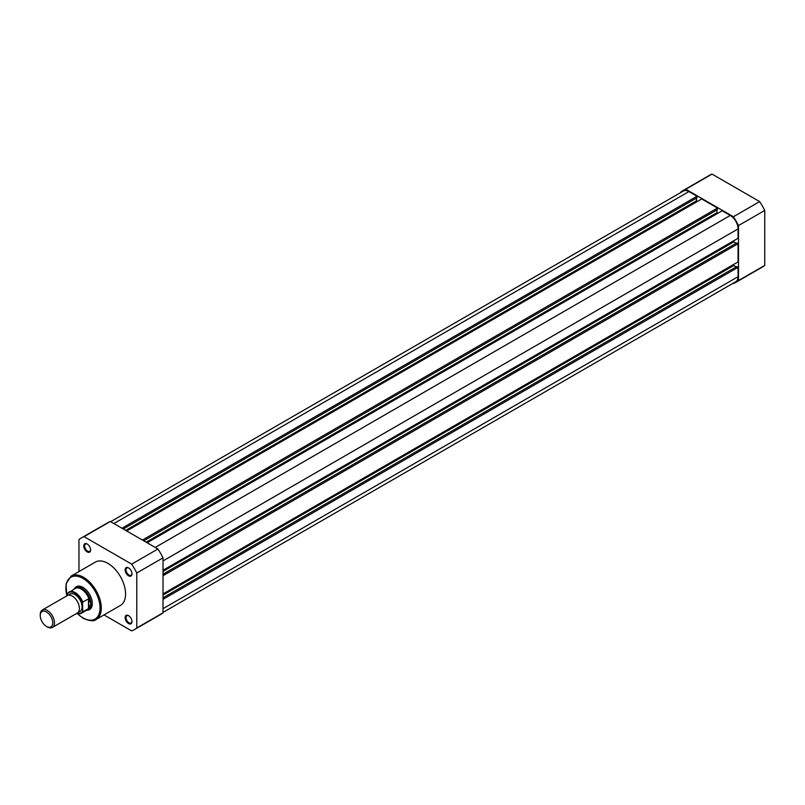<?xml version="1.0" encoding="UTF-8"?>
<svg xmlns="http://www.w3.org/2000/svg" width="805" height="805" viewBox="0 0 805 805"><rect width="100%" height="100%" fill="white"/><g stroke="black" fill="none" stroke-linecap="round" stroke-linejoin="round"><path stroke-width="1.21" d="M52.395 627.427L77.33 613.038A10.062 5.806 -120 0 0 79.413 608.429A10.062 5.806 -120 0 0 75.016 598.296A10.062 5.806 -120 0 0 67.258 595.599L42.333 609.999A10.062 5.806 60 0 1 50.091 612.696A10.062 5.806 60 0 1 54.478 622.818A10.062 5.806 60 0 1 52.395 627.427A10.062 5.806 60 0 1 47.364 626.924L46.499 626.431A8.835 5.102 -120 0 0 52.748 622.818A8.835 5.102 -120 0 0 46.499 611.991A8.835 5.102 -120 0 0 40.25 615.604A8.835 5.102 -120 0 0 46.499 626.431M40.25 615.604L40.25 614.607A10.062 5.806 60 0 1 42.333 609.999M78.477 611.951A10.062 5.806 -120 0 0 82.08 606.89A10.062 5.806 -120 0 0 76.777 595.881A10.062 5.806 -120 0 0 68.777 595.147M86.809 610.099L86.96 610.069A12.578 7.265 -120 0 0 88.369 609.566A12.578 7.265 -120 0 0 90.975 603.8L88.791 608.389L82.794 611.891A12.266 7.084 60 0 1 81.365 613.249A12.266 7.084 60 0 1 76.757 613.36M67.67 593.355L67.399 594.171L67.67 593.355A12.266 7.084 60 0 1 69.099 592.007A12.266 7.084 60 0 1 82.794 602.08L82.523 602.905A11.884 6.863 -120 0 0 74.966 593.074A11.884 6.863 -120 0 0 67.399 594.171L67.399 595.529M82.523 602.905L82.794 611.891M82.794 602.08L88.791 598.759L90.975 603.8A12.578 7.265 -120 0 0 85.481 591.142A12.578 7.265 -120 0 0 75.791 587.781A12.578 7.265 -120 0 0 74.644 588.737L74.543 588.858M88.791 598.759L88.791 608.389M88.48 598.799L88.48 608.61M76.666 613.42L81.365 613.249L87.433 609.737A12.266 7.084 -120 0 0 89.073 608.047M89.073 599.151A12.266 7.084 -120 0 0 75.167 588.495L67.57 593.456M163.023 599.333L738.064 267.341L738.064 276.689A11.008 6.36 60 0 1 735.79 281.72L163.023 612.404M110.657 521.7L683.415 191.016A11.008 6.36 60 0 1 688.919 191.57L113.877 523.562M688.919 191.57L697.019 196.239L121.968 528.241M697.019 196.239L697.019 197.778L123.306 529.006M696.486 198.09L696.486 200.858L125.711 530.394M696.486 200.858L697.462 201.421M142.425 540.054L717.476 208.052L701.729 198.956L126.687 530.958M717.476 208.052L717.476 209.592L143.763 540.819M716.943 209.904L716.943 212.671L146.168 542.208M717.919 213.234L716.943 212.671M163.023 570.272L738.064 238.27L738.064 228.922A11.008 6.36 60 0 0 730.286 215.448L722.186 210.769L147.144 542.771M733.798 240.735L733.798 241.862L163.023 571.399M736.203 243.251L733.798 241.862M163.023 575.716L738.064 243.714L736.736 242.949L163.023 574.176M738.064 243.714L738.064 261.897L163.023 593.899M736.203 266.878L733.798 265.489L163.023 595.026M733.798 265.489L733.798 264.362M738.064 267.341L736.736 266.566L163.023 597.793M680.698 192.596L680.698 192.194A52.959 30.58 60 0 1 683.123 190.513A52.959 30.58 60 0 1 685.8 189.245L733.405 216.736A52.959 30.58 60 0 1 738.507 225.571L738.507 280.553A52.959 30.58 60 0 1 736.082 282.233A52.959 30.58 60 0 1 733.405 283.491L733.063 283.3M683.123 190.513L709.366 175.359A52.959 30.58 60 0 1 712.043 174.101L759.648 201.582A52.959 30.58 60 0 1 764.75 210.427L764.75 265.398A52.959 30.58 60 0 1 762.325 267.089L736.082 282.233M685.8 189.245L712.043 174.101M759.648 201.582L733.405 216.736M738.507 225.571L764.75 210.427M764.75 265.398L738.507 280.553M87.192 551.908A4.84 2.797 60 0 1 83.77 545.981A4.84 2.797 60 0 1 87.192 543.999L87.192 543.999A4.84 2.797 60 0 1 90.613 549.936A4.84 2.797 60 0 1 87.192 551.908M87.423 544.15A4.216 2.435 -120 0 0 85.531 544.049A4.216 2.435 -120 0 0 84.887 547.43A4.216 2.435 -120 0 0 87.634 551.143A4.216 2.435 -120 0 0 89.747 551.355A4.216 2.435 -120 0 0 90.613 549.664M128.548 623.553A4.84 2.797 60 0 1 125.127 617.616A4.84 2.797 60 0 1 128.548 615.644L128.548 615.644A4.84 2.797 60 0 1 128.559 615.644A4.84 2.797 60 0 1 131.98 621.571A4.84 2.797 60 0 1 128.548 623.553M128.78 615.785A4.216 2.435 -120 0 0 126.888 615.694A4.216 2.435 -120 0 0 126.244 619.065A4.216 2.435 -120 0 0 129.001 622.778A4.216 2.435 -120 0 0 131.104 622.99A4.216 2.435 -120 0 0 131.97 621.299M128.548 575.796A4.84 2.797 60 0 1 125.127 569.86A4.84 2.797 60 0 1 128.548 567.887L128.548 567.887A4.84 2.797 60 0 1 128.559 567.887A4.84 2.797 60 0 1 131.98 573.814A4.84 2.797 60 0 1 128.548 575.796M128.78 568.028A4.216 2.435 -120 0 0 126.888 567.928A4.216 2.435 -120 0 0 126.244 571.309A4.216 2.435 -120 0 0 129.001 575.022A4.216 2.435 -120 0 0 131.104 575.233A4.216 2.435 -120 0 0 131.97 573.542M74.382 588.948A13.212 7.627 60 0 1 82.965 587.368L82.965 587.368A13.212 7.627 60 0 1 92.303 603.549A13.212 7.627 60 0 1 86.648 610.19M83.197 587.509A12.578 7.265 -120 0 0 77.119 587.006L75.791 587.781M96.107 619.478L120.388 605.461A25.036 14.45 -120 0 0 124.222 585.396A25.036 14.45 -120 0 0 107.87 563.339A25.036 14.45 -120 0 0 95.352 562.101L71.071 576.118A25.036 14.45 60 0 1 83.589 577.356A25.036 14.45 60 0 1 99.941 599.413A25.036 14.45 60 0 1 96.107 619.478C94.145 621.54 89.818 621.138 83.146 618.28L77.119 613.561M103.996 614.919L131.678 630.899A52.959 30.58 -120 0 0 134.355 629.641L160.587 614.487A52.959 30.58 -120 0 0 163.023 612.806L163.023 557.835A52.959 30.58 -120 0 0 157.921 548.99L110.305 521.509A52.959 30.58 -120 0 0 107.639 522.767L81.396 537.911A52.959 30.58 -120 0 0 78.96 539.602L78.96 571.56M134.355 629.641A52.959 30.58 -120 0 0 136.78 627.95L136.78 572.979A52.959 30.58 -120 0 0 131.678 564.144L84.072 536.653A52.959 30.58 -120 0 0 81.396 537.911M163.023 612.806L136.78 627.95M136.78 572.979L163.023 557.835M157.921 548.99L131.678 564.144M84.072 536.653L110.305 521.509M88.369 609.566L89.697 608.791A12.578 7.265 -120 0 0 92.303 603.287M76.827 613.319A11.884 6.863 -120 0 0 82.523 611.387M738.064 276.689L163.023 608.681M730.286 215.448L155.234 547.44M738.064 228.922L163.023 560.924M77.481 613.662A24.15 13.947 -120 0 0 82.965 617.878A24.15 13.947 -120 0 0 100.041 608.017A24.15 13.947 -120 0 0 82.965 578.433A24.15 13.947 -120 0 0 66.956 595.781M66.795 595.871L66.04 583.816L71.071 576.118"/></g></svg>
